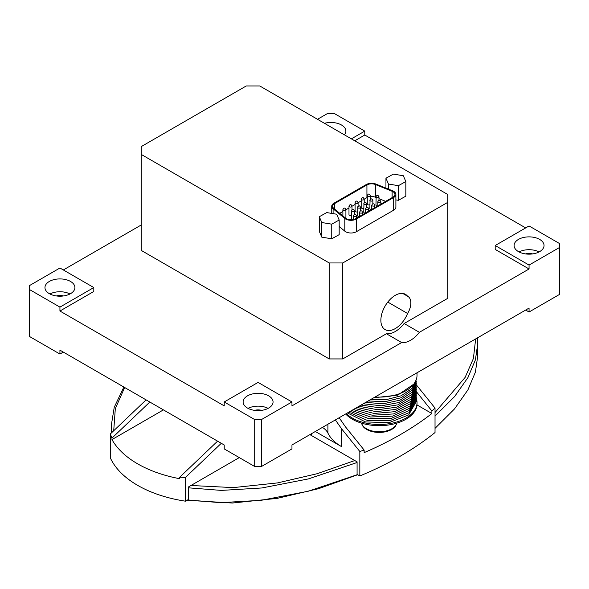 <?xml version="1.0" encoding="UTF-8"?>
<svg xmlns="http://www.w3.org/2000/svg" width="589" height="589" viewBox="0 0 589 589"><rect width="100%" height="100%" fill="white"/><g stroke="black" fill="none" stroke-linecap="round" stroke-linejoin="round"><path stroke-width="0.88" d="M268.672 395.852A14.968 8.644 0 0 0 252.357 393.975A14.968 8.644 0 0 0 243.117 401.963A14.968 8.644 0 0 0 247.505 408.074A14.968 8.644 0 0 0 263.813 409.944A14.968 8.644 0 0 0 273.06 401.963A14.968 8.644 0 0 0 268.672 395.852M268.12 408.376A14.968 8.644 0 0 0 248.057 408.376M261.671 410.356A8.482 4.896 0 0 0 254.507 410.356M539.649 239.406A14.968 8.644 0 0 0 523.334 237.529A14.968 8.644 0 0 0 514.094 245.517A14.968 8.644 0 0 0 518.482 251.628A14.968 8.644 0 0 0 534.797 253.498A14.968 8.644 0 0 0 544.037 245.517A14.968 8.644 0 0 0 539.649 239.406M539.097 251.93A14.968 8.644 0 0 0 519.034 251.93M532.647 253.903A8.482 4.896 0 0 0 525.484 253.903M344.418 134.837A14.968 8.644 0 0 0 345.883 131.111A14.968 8.644 0 0 0 341.495 125.001A14.968 8.644 0 0 0 324.458 123.315M70.518 281.446A14.968 8.644 0 0 0 54.203 279.576A14.968 8.644 0 0 0 44.963 287.557A14.968 8.644 0 0 0 49.351 293.668A14.968 8.644 0 0 0 65.666 295.545A14.968 8.644 0 0 0 74.906 287.557A14.968 8.644 0 0 0 70.518 281.446M69.966 293.977A14.968 8.644 0 0 0 49.903 293.977M63.516 295.95A8.482 4.896 0 0 0 56.353 295.95M221.302 443.303L185.476 477.421L179.711 477.215L179.711 478.702A105.129 60.696 180 0 1 137.671 463.86A105.129 60.696 180 0 1 111.969 439.585L163.418 409.885M149.827 402.037L111.969 438.106L110.283 434.005L110.283 457.771A105.129 60.696 0 0 0 137.671 485.373A105.129 60.696 0 0 0 185.476 501.18L185.476 477.421M416.975 404.915L431.884 413.522A325.29 187.803 0 0 1 364.142 452.632L364.142 450.07L345.375 426.731L339.168 417.734M345.669 413.971A37.843 21.852 0 0 0 354.468 420.369A37.843 21.852 0 0 0 394.939 423.682A37.843 21.852 0 0 0 417.027 403.818L417.027 402.648A37.843 21.852 0 0 0 416.276 398.326M346.391 413.559A37.843 21.852 0 0 0 354.468 419.191A37.843 21.852 0 0 0 394.939 422.512A37.843 21.852 0 0 0 417.027 402.648M396.949 423.116L395.344 426.377A17.707 10.227 180 0 1 366.66 429.433A17.707 10.227 180 0 1 363.015 426.377L361.418 423.116M351.832 219.741A1.509 0.869 180 0 1 351.559 219.241L351.78 210.023L353.518 209.389L354.578 210.796A1.509 0.869 180 0 1 353.643 211.606A1.509 0.869 180 0 1 352.001 211.414A1.509 0.869 180 0 1 351.559 210.796M348.982 206.179C349.711 204.648 350.47 204.221 351.265 204.913L352.001 206.179A1.509 0.869 180 0 1 351.073 206.989A1.509 0.869 180 0 1 349.424 206.798A1.509 0.869 180 0 1 348.982 206.179L348.982 214.624A1.509 0.869 0 0 0 349.424 215.243A1.509 0.869 0 0 0 351.559 215.243M359.246 216.59A1.509 0.869 180 0 1 358.097 216.34A1.509 0.869 180 0 1 357.656 215.721L357.876 206.503L359.614 205.863L360.674 207.276A1.509 0.869 180 0 1 359.746 208.079A1.509 0.869 180 0 1 358.097 207.895A1.509 0.869 180 0 1 357.656 207.276M355.086 202.66C355.808 201.129 356.566 200.702 357.361 201.386L358.097 202.66A1.509 0.869 180 0 1 357.17 203.47A1.509 0.869 180 0 1 355.528 203.279A1.509 0.869 180 0 1 355.086 202.66L355.086 211.105A1.509 0.869 0 0 0 355.528 211.723A1.509 0.869 0 0 0 357.656 211.723M365.349 213.071A1.509 0.869 180 0 1 364.193 212.82A1.509 0.869 180 0 1 363.752 212.202L363.98 202.984L365.71 202.344L366.77 203.757A1.509 0.869 180 0 1 365.843 204.56A1.509 0.869 180 0 1 364.193 204.376A1.509 0.869 180 0 1 363.752 203.757M361.182 199.141C361.904 197.609 362.669 197.182 363.457 197.867L364.201 199.141A1.509 0.869 180 0 1 363.266 199.943A1.509 0.869 180 0 1 361.624 199.759A1.509 0.869 180 0 1 361.182 199.141L361.182 207.586A1.509 0.869 0 0 0 361.624 208.204A1.509 0.869 0 0 0 363.752 208.204M371.445 209.551A1.509 0.869 180 0 1 370.29 209.301A1.509 0.869 180 0 1 369.848 208.683L370.076 199.465L371.806 198.824L372.866 200.238A1.509 0.869 180 0 1 371.939 201.04A1.509 0.869 180 0 1 370.29 200.856A1.509 0.869 180 0 1 369.848 200.238M367.278 195.622C368 194.09 368.766 193.663 369.553 194.348L370.297 195.622A1.509 0.869 180 0 1 369.362 196.424A1.509 0.869 180 0 1 367.72 196.24A1.509 0.869 180 0 1 367.278 195.622L367.278 204.066A1.509 0.869 0 0 0 367.72 204.685A1.509 0.869 0 0 0 369.848 204.685M377.542 206.032A1.509 0.869 180 0 1 376.393 205.775A1.509 0.869 180 0 1 375.951 205.163L376.172 195.946L377.902 195.305L378.963 196.719A1.509 0.869 180 0 1 378.035 197.521A1.509 0.869 180 0 1 376.393 197.33A1.509 0.869 180 0 1 375.951 196.719M393.01 191.712A6.604 3.814 0 0 0 392.127 191.285L375.377 184.512A6.604 3.814 0 0 0 366.925 184.939L334.604 203.595A6.604 3.814 0 0 0 332.675 206.29A6.604 3.814 0 0 0 333.867 208.477L345.596 218.151A6.604 3.814 0 0 0 355.675 218.659L393.01 197.101A6.604 3.814 0 0 0 394.947 194.407A6.604 3.814 0 0 0 393.01 191.712M356.338 219.042L393.68 197.484A7.547 4.359 180 0 0 395.889 194.407A7.547 4.359 180 0 0 392.672 190.836L375.915 184.062A7.547 4.359 180 0 0 366.255 184.548L333.941 203.212A7.547 4.359 0 0 0 331.732 206.29A7.547 4.359 0 0 0 333.094 208.786L344.823 218.46A7.547 4.359 0 0 0 345.669 219.042A7.547 4.359 0 0 0 356.338 219.042L356.338 231.735A7.547 4.359 180 0 1 345.669 231.735A7.547 4.359 180 0 1 344.823 231.153L339.176 226.493M375.09 396.986A37.843 21.852 0 0 0 417.027 375.267L417.027 372.778M261.472 419.559L261.472 466.495L254.698 466.495L254.698 419.559L261.472 419.559L291.96 401.963L291.96 405.873L401.646 342.548L386.406 333.749A23.95 13.827 120 0 0 395.271 331.519A23.95 13.827 120 0 0 404.135 323.508L419.383 332.306L529.062 268.982L495.194 249.427L495.194 245.517L529.062 265.072L559.55 247.468L559.55 243.559L529.062 225.955L495.194 245.517M401.646 342.548A23.95 13.827 120 0 0 410.511 340.324A23.95 13.827 120 0 0 419.383 332.306M402.743 293.44L407.573 296.23A20.357 11.751 120 0 0 405.446 294.331A20.357 11.751 120 0 0 395.271 295.339A20.357 11.751 120 0 0 381.966 313.282A20.357 11.751 120 0 0 385.088 329.597A20.357 11.751 120 0 0 395.271 328.588A20.357 11.751 120 0 0 407.573 313.495L387.798 302.076M447.773 194.51L259.778 85.972L246.231 85.972L141.227 146.602L141.227 154.421L329.222 262.959L342.769 262.959L447.773 202.336L447.773 194.51M356.338 231.735L393.68 210.177A7.547 4.359 0 0 0 395.889 207.1L395.889 194.407M398.4 200.312L398.4 185.682L388.453 184.04L385.95 178.246L393.386 174.094L403.332 175.743L405.836 181.537L405.836 196.159L398.4 200.312L395.889 199.899M339.176 220.021L339.176 234.65L331.74 238.795L321.793 237.153L319.29 231.359L319.29 216.73L326.726 212.585L336.672 214.227L339.176 220.021L331.74 224.173L321.793 222.524L319.29 216.73M559.55 247.468L559.55 294.404L529.062 312.008L529.062 308.091L291.96 444.982L291.96 448.899L261.472 466.495M254.698 466.495L224.218 448.899L224.218 444.982L59.938 350.138L59.938 354.048L29.45 336.452L29.45 289.516L59.938 307.112L59.938 311.029L93.806 291.474L93.806 287.557L59.938 268.002L29.45 285.606L29.45 289.516M351.375 138.857L364.782 131.111L334.302 113.515L327.528 113.515L317.5 119.302M447.773 202.336L447.773 298.314L404.135 323.508M354.762 140.808L364.782 135.021L525.675 227.914M63.325 269.961L141.227 224.983M59.938 311.029L224.218 405.873L224.218 401.963L254.698 419.559M386.406 333.749L342.769 358.937L329.222 358.937L329.222 262.959M141.227 154.421L141.227 250.406L329.222 358.937M364.782 131.111L364.782 135.021M529.062 265.072L529.062 268.982M529.062 312.008L525.675 310.05M63.325 352.097L59.938 354.048M59.938 307.112L93.806 287.557M291.96 401.963L258.085 382.408L224.218 401.963M342.769 262.959L342.769 358.937M407.573 313.495A14.372 8.298 120 0 0 407.875 296.392A14.372 8.298 120 0 0 407.573 296.23M367.278 197.44A6.604 3.814 0 0 0 366.925 197.632L364.201 199.207M361.182 200.945L358.097 202.726M355.086 204.464L352.001 206.246M348.982 207.991L345.905 209.765M342.886 211.51L339.743 213.321M375.951 197.433L375.377 197.205A6.604 3.814 0 0 0 370.297 196.586M385.64 201.357L378.963 198.655M345.861 218.35A1.509 0.869 0 0 0 345.905 218.144L345.905 209.699A1.509 0.869 180 0 1 344.977 210.509A1.509 0.869 180 0 1 343.328 210.317A1.509 0.869 180 0 1 342.886 209.699L342.886 215.913M388.453 189.128L388.453 184.04M385.95 188.119L385.95 178.246M405.836 181.537L398.4 185.682M321.793 237.153L321.793 222.524M331.74 238.795L331.74 224.173M416.268 384.757L435.028 408.081L435.028 432.54A325.29 187.803 180 0 1 359.827 475.956L357.081 474.373L357.081 461.857L311.434 435.499A23.95 13.827 0 0 0 309.843 434.66M322.433 427.393A23.95 13.827 180 0 1 327.918 433.099A53.172 30.702 0 0 0 341.583 446.646L341.583 428.792L359.827 451.491L359.827 475.956M341.583 446.646L315.329 431.494M416.29 391.56L431.884 410.96L431.884 413.522M239.289 457.601L188.642 486.838L188.642 499.354L185.476 501.18M110.283 434.005L146.101 399.887M341.583 428.792L335.369 419.92M179.711 477.215L217.577 441.154M111.969 438.106L111.969 439.585M431.884 410.96L435.028 408.081M359.827 451.491L364.142 450.07M124.64 387.496L115.311 408.692L113.714 430.743M111.822 432.54L111.306 425.332L114.229 407.323L123.852 387.039M187.619 499.951L220.463 502.667L261.214 500.319L308.209 491.241L357.501 474.609M435.028 428.358L454.546 408.884L467.931 389.859L475.404 372.123L477.694 356.249L477.694 343.976L475.411 359.857L467.931 377.586L454.553 396.611L435.028 416.084M477.333 337.961L477.694 343.976M357.081 462.512L308.341 478.931L261.833 487.972L221.376 490.409L188.642 487.839M190.983 485.491L233.369 487.604L277.485 482.921L317.088 473.733L354.799 460.539M435.028 412.521L465.096 377.453L473.409 358.495L475.654 338.925M357.707 474.734L318.59 488.686L277.286 498.353L232.375 503.028L187.052 500.275M361.462 423.123A17.964 10.374 0 0 0 366.476 428.755A17.964 10.374 0 0 0 384.661 431.295A17.964 10.374 0 0 0 396.898 423.123M353.459 215.802L354.107 214.587L354.961 214.33L355.734 214.529L356.478 215.802A1.509 0.869 180 0 1 355.542 216.605A1.509 0.869 180 0 1 353.901 216.421A1.509 0.869 180 0 1 353.459 215.802L353.459 219.498M359.555 212.283L360.203 211.068L361.057 210.803L361.83 211.009L362.574 212.283A1.509 0.869 180 0 1 361.639 213.085A1.509 0.869 180 0 1 359.997 212.901A1.509 0.869 180 0 1 359.555 212.283L359.555 216.413M365.651 208.764L366.299 207.549L367.153 207.284L367.926 207.49L368.67 208.764A1.509 0.869 180 0 1 367.735 209.566A1.509 0.869 180 0 1 366.093 209.382A1.509 0.869 180 0 1 365.651 208.764L365.651 212.894M371.747 205.244L372.403 204.022L373.257 203.765L374.03 203.971L374.766 205.244A1.509 0.869 180 0 1 373.831 206.047A1.509 0.869 180 0 1 372.189 205.863A1.509 0.869 180 0 1 371.747 205.244L371.747 209.375M377.844 201.725L378.499 200.503L379.353 200.245L380.126 200.451L380.862 201.725A1.509 0.869 180 0 1 379.934 202.528A1.509 0.869 180 0 1 378.285 202.336A1.509 0.869 180 0 1 377.844 201.725L377.844 205.856M392.127 197.609L392.127 191.285M344.823 218.46L344.823 231.153M393.68 197.484L393.68 210.177M333.094 208.786L333.094 213.638M334.604 209.088L334.604 203.595M366.925 197.632L366.925 184.939M375.377 197.205L375.377 184.512M311.434 433.74L311.434 435.499M327.918 424.227L327.918 433.099M413.728 384.19L397.73 395.123L373.698 397.796M345.905 209.699L345.169 208.432C344.374 207.748 343.615 208.167 342.886 209.699M331.732 206.29L331.732 213.409M378.963 196.719L378.963 200.297M370.297 195.622L370.297 199.185M380.862 201.725L380.862 204.111M372.866 200.238L372.866 203.816M364.201 199.141L364.201 202.712M374.766 205.244L374.766 207.63M366.77 203.757L366.77 207.335M358.097 202.66L358.097 206.231M368.67 208.764L368.67 211.156M360.674 207.276L360.674 210.855M352.001 206.179L352.001 209.75M362.574 212.283L362.574 214.676M354.578 210.796L354.578 214.374M356.478 215.802L356.478 218.195M111.306 433.033L111.306 425.332M347.436 412.955L365.474 421.923L389.049 422.674L408.633 414.936L416.298 401.565L416.261 400.586M348.754 412.197L367.168 420.332L390.205 420.517L408.994 412.69L416.298 399.607L416.261 398.628M350.19 411.365L368.876 418.691L391.339 418.345L409.348 410.452L416.298 397.656L416.261 396.677M351.729 410.474L370.599 416.997L392.451 416.151L409.694 408.214L416.298 395.698L416.261 394.718M353.385 409.524L372.336 415.26L393.555 413.934L410.025 405.968L416.298 393.739L416.261 392.76M355.145 408.501L374.096 413.471L394.645 411.704L410.356 403.715L416.298 391.788L416.261 390.809M357.022 407.426L375.885 411.637L395.72 409.443L410.673 401.462L416.298 389.83L416.261 388.85M359.01 406.277L377.696 409.745L396.795 407.161L410.989 399.202L416.298 387.871L416.261 386.899M361.109 405.063L379.537 407.809L397.869 404.857L411.306 396.934L416.298 385.92L416.261 384.941M363.339 403.774L381.414 405.814L398.937 402.523L411.615 394.652L416.298 383.962L416.261 382.983M365.695 402.412L383.329 403.759L400.012 400.152L411.925 392.362L416.298 382.011L416.261 381.031M368.199 400.969L385.302 401.646L401.094 397.752L412.234 390.058L416.283 379.566M416.173 379.876L411.512 388.895L401.021 395.83L386.612 399.548L370.856 399.438M197.514 429.631L196.395 428.925"/></g></svg>
